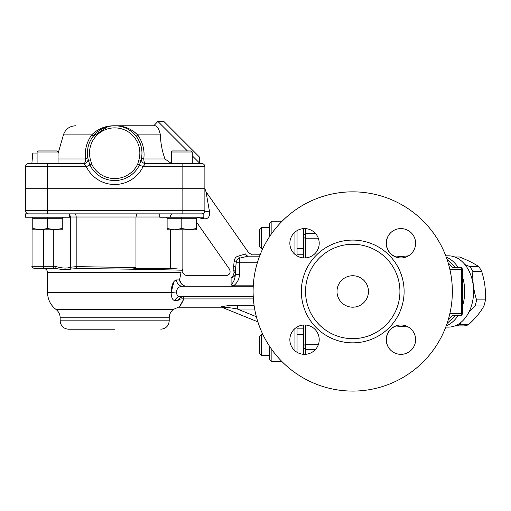 <?xml version="1.0" encoding="UTF-8"?>
<svg xmlns="http://www.w3.org/2000/svg" width="511" height="511" viewBox="0 0 511 511"><rect width="100%" height="100%" fill="white"/><g stroke="black" fill="none" stroke-linecap="round" stroke-linejoin="round"><path stroke-width="0.77" d="M114.688 329.218L68.544 329.218C63.447 328.72 60.649 325.922 60.157 320.825L169.218 320.825C168.719 325.922 165.922 328.72 160.824 329.218M171.313 163.418L164.957 158.972C162.076 150.886 160.569 142.856 160.428 134.891C158.883 128.101 156.66 125.061 153.754 125.776L114.688 125.776C105.758 125.61 98.08 128.644 91.654 134.891C86.519 142.371 84.5 150.4 85.605 158.972C85.375 161.904 84.794 163.418 83.861 163.526L86.333 166.675A31.458 31.458 0 0 0 143.035 166.675L145.507 163.526L201.724 163.526A3.149 3.149 0 0 1 204.873 166.675L204.873 210.717L204.873 188.7L204.873 210.717L204.873 188.7L25.55 188.7L25.55 210.717A3.149 3.149 0 0 0 28.699 213.866M25.55 188.7L25.55 166.675A3.149 3.149 0 0 1 28.699 163.526L31.867 163.526L32.787 153.044L37.086 153.044M69.592 213.866L69.592 217.22L25.55 217.22L25.55 213.866L203.819 213.866L203.819 217.22L159.777 217.22L159.777 213.866M203.506 217.22A6.292 2.018 -90 0 1 203.691 218.778L196.92 217.411L203.691 218.778C208.015 219.2 209.964 216.894 209.542 211.854A6.292 1.175 -0 0 1 204.873 210.717A3.149 3.149 0 0 1 201.724 213.866M204.873 210.717A3.149 3.149 0 0 1 204.413 212.346L204.873 210.717L47.574 210.717L47.574 163.526L28.699 163.526M203.237 213.477L203.806 213.074A3.149 3.149 0 0 1 203.091 213.553L203.876 213.01M69.592 217.009L135.971 217.009L135.971 267.585L133.825 268.396L170.348 268.396L170.348 229.803M55.635 268.396L43.378 268.396L55.635 268.396C61.588 269.712 66.864 269.923 71.451 269.022L76.906 268.62C119.325 268.76 184.873 270.166 182.504 270.268C184.835 270.159 119.12 268.754 76.906 268.62A2.095 1.086 90.6 0 1 76.184 266.633L70.32 267.24C66.781 268.588 61.684 268.275 55.035 266.295A2.095 0.594 90 0 0 55.635 268.396L34.148 268.396C32.219 267.509 31.516 266.806 32.052 266.295L43.352 266.295L43.352 229.803L43.352 266.295A2.095 1.699 90 0 0 45.051 268.396M69.592 214.875A3.149 2.727 -90 0 1 70.32 217.009L70.32 267.24A2.095 1.776 65.5 0 0 71.451 269.022M170.131 268.582L176.915 268.85M164.798 268.396C188.706 269.323 188.706 269.323 164.804 268.396M135.971 267.585L76.184 266.633L125.687 267.362M170.348 217.009C170.508 215.099 171.396 214.052 173.005 213.866M159.777 217.009L135.971 217.009L136.897 213.866M235.284 274.522C235.149 278.578 233.751 282.04 231.087 284.914L233.565 285.815C237.283 282.96 239.257 279.191 239.474 274.522L235.284 274.522L235.284 272.369L235.284 274.522M231.087 284.914L231.087 277.562C224.585 275.231 224.585 275.231 231.087 277.562A4.197 3.705 180 0 0 235.284 273.858A4.197 2.734 180 0 0 233.942 271.852A4.197 2.561 -66 0 1 231.087 277.562L231.055 277.55M253.271 285.815L233.565 285.815M233.77 270.491A4.197 2.44 0 0 1 235.284 272.369L236.21 262.232C236.67 260.112 237.756 258.764 239.474 258.189L248.084 256.183C253.667 254.344 253.667 254.344 248.084 256.183A4.197 3.04 -107.5 0 1 245.542 253.935L238.765 255.985A4.197 0.805 -103.5 0 0 239.474 258.189L239.474 262.232L236.21 262.232A4.197 1.092 -167.4 0 0 234.127 261.408L233.687 266.225L233.942 271.852C228.187 268.377 228.187 268.377 233.942 271.852C228.187 268.377 228.187 268.377 233.942 271.852M303.445 254.765L297.044 254.765M238.765 255.985C236.031 256.567 234.485 258.374 234.127 261.408C234.485 258.374 236.031 256.567 238.765 255.985M260.118 254.765L252 254.88M245.542 253.935C249.949 252.709 249.949 252.709 245.542 253.935M60.157 320.825L60.157 317.81L169.218 317.81C169.294 314.354 170.693 311.557 173.408 309.417L178.409 307.194L221.646 307.194L221.646 306.76L222.336 307.475C222.406 306.951 231.592 307.775 237.321 309.014L254.663 309.014M253.245 286.224L182.408 286.224A6.292 5.806 90 0 1 176.608 279.932C173.395 280.513 171.555 284.748 171.083 292.643L47.574 292.643L47.574 272.587L180.996 272.587C182.338 270.721 182.338 270.721 180.996 272.587L179.572 279.939C180.07 282.96 181.922 284.997 185.116 286.058C188.731 272.567 188.731 272.567 185.116 286.058L186.579 286.224M253.245 296.706L180.191 296.706C177.885 296.533 176.608 294.962 176.372 291.998C176.883 288.415 178.895 286.486 182.408 286.224M222.336 307.475L257.857 321.847M183.858 298.916L183.705 296.712C180.92 296.993 178.991 298.296 177.924 300.609C173.663 311.193 173.663 311.193 177.924 300.609C179.035 299.254 180.996 298.692 183.8 298.916L253.386 298.916M226.386 307.45L222.311 307.411M225.396 306.019L227.938 305.719M254.076 305.316L237.321 305.316L237.321 309.014L256.362 316.718M237.321 305.316C231.189 305.271 225.971 305.75 221.646 306.76M176.372 291.998A6.292 0.639 -3.8 0 0 171.083 292.643C171.389 297.658 172.641 300.315 174.845 300.609L177.924 300.609L179.7 298.258M171.083 292.643L173.964 281.682M183.705 296.712L183.8 298.916C180.6 305.016 178.869 307.711 178.62 307.002C180.198 306.07 181.922 303.374 183.8 298.916L183.794 298.941M180.191 296.706A6.292 5.774 -90 0 0 174.845 300.609M176.608 279.932L179.572 279.932L181.699 284.122M209.542 211.854L206.01 191.778L248.857 252.977L252.293 254.765M153.754 125.776L157.899 121.426L187.422 150.943M145.507 163.526A4.197 4.197 0 0 1 141.381 158.582A4.197 4.197 0 0 0 145.507 163.526C144.575 163.418 143.993 161.904 143.763 158.972C144.881 150.432 142.863 142.403 137.715 134.891C131.295 128.651 123.617 125.61 114.688 125.776L153.549 125.776M192.283 155.81L199.424 162.952L199.424 157.018L163.833 121.426L157.899 121.426M204.873 166.675A3.149 3.149 0 0 0 201.724 163.526A3.149 3.149 0 0 1 204.873 166.675L182.849 166.675L182.849 213.866M83.861 163.526A4.197 4.197 0 0 0 87.969 158.493A4.197 4.197 0 0 1 87.994 158.608A4.197 4.197 0 0 0 87.988 158.582A4.197 4.197 0 0 1 83.861 163.526L47.574 163.526M143.763 158.972A4.197 1.61 8.7 0 1 141.636 157.177C142.748 149.755 140.94 142.799 136.213 136.309L137.715 134.891L160.428 134.891C160.569 142.856 162.076 150.886 164.957 158.972L143.763 158.972M136.213 136.309C140.947 142.818 142.754 149.774 141.636 157.177M141.355 158.768L141.381 158.576A4.197 4.197 0 0 1 141.4 158.493L140.94 160.403A27.262 27.262 0 0 0 114.688 125.776A27.262 27.262 0 0 0 88.435 160.403L88.288 159.86M141.477 158.116L141.4 158.493A4.197 4.197 0 0 0 141.381 158.608L141.394 158.531A4.197 4.197 0 0 1 141.4 158.493L141.477 158.116M114.381 125.783L115.077 125.783M122.257 126.849L123.017 127.079M129.807 130.356L132.375 132.298M75.513 125.776C69.458 126.134 65.421 129.168 63.415 134.891L91.654 134.891L93.155 136.309L107.853 126.645M109.405 126.294L112.248 125.885M182.849 163.526L182.849 166.675L143.035 166.675L139.471 164.964L140.94 160.403A27.262 27.262 0 0 0 114.688 125.776A27.262 27.262 0 0 0 88.435 160.403L89.821 164.804M87.994 158.608A4.197 4.197 0 0 0 87.969 158.493L87.739 157.177A4.197 1.61 -8.7 0 1 85.605 158.972L58.056 158.972M25.55 166.675L86.333 166.675L89.898 164.964A27.505 27.505 0 0 0 139.471 164.964L137.689 164.108A25.524 25.524 0 0 1 91.68 164.108L90.453 159.841A25.167 25.167 0 0 1 114.688 127.878A25.167 25.167 0 0 1 138.915 159.841L140.94 160.403M88.435 160.416L87.898 158.116M87.892 148.005L87.426 152.744M107.329 126.792L106.16 127.143M132.017 131.998L131.04 131.231M133.384 131.155L137.715 134.891M88.173 159.426L87.988 158.576A4.197 4.197 0 0 0 87.969 158.493A4.197 4.197 0 0 1 87.988 158.582A4.197 4.197 0 0 0 87.969 158.493M88.435 160.403L90.453 159.841M36.038 163.526L31.867 163.526M192.283 151.997L191.235 150.943L172.36 150.943L171.313 151.997L192.283 151.997L192.283 163.526L198.843 163.526L193.337 163.526M196.48 229.803L167.116 229.803L167.116 228.494L174.462 229.803L181.801 228.494L189.14 229.803L196.48 228.494L196.48 229.803M167.116 228.494L167.116 218.267L181.801 218.267L181.801 228.494M197.527 217.22L196.48 218.267L196.48 228.494M167.116 218.267L166.069 217.22M196.48 218.267L181.801 218.267L181.801 217.22M62.253 229.803L32.889 229.803L32.889 228.494L40.228 229.803L47.574 228.494L54.913 229.803L62.253 228.494L62.253 229.803M58.056 151.997L57.008 150.943L38.133 150.943L37.086 151.997L58.056 151.997L58.056 163.526M32.889 228.494L32.889 218.267L47.574 218.267L47.574 228.494M63.3 217.22L62.253 218.267L62.253 228.494M32.889 218.267L31.842 217.22M62.253 218.267L47.574 218.267L47.574 217.22M460.979 322.352L459.555 324.747A34.607 24.471 90 0 1 455.046 325.929L463.911 325.929A34.607 24.471 -90 0 0 468.421 324.747C475.313 318.5 480.481 312.253 483.923 306.006L475.051 306.006L469.002 311.985M468.421 324.747L459.555 324.747M483.923 306.006A34.607 24.471 -90 0 0 484.786 302.997A34.607 24.471 -90 0 0 485.45 299.893L476.584 299.893A34.607 24.471 90 0 1 475.92 302.997A34.607 24.471 90 0 1 475.051 306.006M485.45 299.893C485.935 290.44 484.69 280.993 481.726 271.545L472.86 271.545C472.375 280.993 473.614 290.44 476.584 299.893M481.726 271.545A34.607 24.471 -90 0 0 478.743 266.608L469.877 266.608A34.607 24.471 90 0 1 472.86 271.545M464.927 264.564L469.877 266.608M478.743 266.608C474.061 263.408 467.654 260.201 459.523 257.001L454.841 257.001M259.403 344.944L259.403 353.503L261.332 355.432L261.332 334.462L259.403 336.391L259.403 344.944M259.403 237.985L259.403 246.538L261.332 248.467L261.332 227.497L259.403 229.426L259.403 237.985M294.949 232.147L294.949 254.389M294.949 328.541L294.949 350.789M297.044 352.29L297.044 327.034M297.044 255.896L297.044 230.64M282.104 221.206L271.878 221.206L271.878 233.259M282.104 361.724L271.878 361.724L271.878 349.671M271.878 221.206L269.782 223.301L269.782 236.293M269.782 346.637L269.782 359.629L271.878 361.724M303.445 228.628L303.445 257.908M303.445 325.022L303.445 354.302M318.321 344.708L305.54 344.708L305.482 345.538L303.445 344.408L303.445 347.691L305.482 348.777L305.54 349.345L315.568 349.345M315.568 233.584L305.54 233.584L305.482 234.153L303.445 235.239L303.445 238.522L305.482 237.391L305.54 238.222L318.321 238.222M305.54 354.308L305.54 349.345M305.54 344.708L305.54 325.015M305.54 257.914L305.54 238.222M305.54 233.584L305.54 228.621M305.482 345.538L305.482 348.777M305.482 234.153L305.482 237.391M447.093 323.412L455.435 315.587M462.346 294.215L462.346 288.741M455.435 267.349L447.093 259.524M452.574 315.587L448.102 320.244M448.102 262.686L452.574 267.349M460.251 267.349A2.095 1.482 90 0 1 461.733 269.444L462.346 269.444A2.095 2.095 0 0 0 460.251 267.349L452.567 267.349M452.567 315.587L460.251 315.587A2.095 2.095 0 0 0 462.346 313.486L461.733 313.486A2.095 1.482 90 0 1 460.251 315.587M445.752 255.813L448.383 255.813A35.655 25.211 90 0 1 473.595 291.468A35.655 25.211 90 0 1 448.383 327.117L445.752 327.117M399.921 291.468A47.191 47.191 0 0 0 329.135 250.601A47.191 47.191 0 0 0 329.135 332.335A47.191 47.191 0 0 0 399.921 291.468M368.457 291.468A15.732 15.732 0 0 1 344.868 305.086A15.732 15.732 0 0 1 344.868 277.843A15.732 15.732 0 0 1 368.457 291.468M319.215 339.662A14.678 14.678 0 0 1 297.191 352.379A14.678 14.678 0 0 1 297.191 326.951A14.678 14.678 0 0 1 319.215 339.662M400.931 324.983A14.678 14.678 0 0 1 413.642 347.001A14.678 14.678 0 0 1 388.213 347.001A14.678 14.678 0 0 1 400.931 324.983M386.246 243.268A14.678 14.678 0 0 1 408.27 230.55A14.678 14.678 0 0 1 408.27 255.979A14.678 14.678 0 0 1 386.246 243.268M304.53 257.946A14.678 14.678 0 0 1 291.819 235.929A14.678 14.678 0 0 1 317.248 235.929A14.678 14.678 0 0 1 304.53 257.946M452.35 291.468A99.619 99.619 0 0 1 302.921 377.738A99.619 99.619 0 0 1 302.921 205.192A99.619 99.619 0 0 1 452.35 291.468M395.942 256.918A14.678 14.678 0 0 1 390.608 232.831M411.368 253.59A14.678 14.678 0 0 1 408.346 255.89M390.608 350.105A14.678 14.678 0 0 1 395.942 326.018M408.346 327.04A14.678 14.678 0 0 1 411.368 329.34M173.408 309.417L55.961 309.417C50.532 305.144 47.734 299.548 47.574 292.643M47.574 213.866L47.574 210.717L25.55 210.717M55.035 266.295L43.352 266.295M53.751 268.396A2.095 0.46 90 0 1 53.297 266.295L53.297 229.803M76.184 266.633L76.184 217.009A3.149 1.629 -90 0 0 74.555 213.866M257.493 262.232L239.474 262.232L239.474 274.522M259.562 256.183L248.084 256.183M233.687 266.225A4.197 1.987 -167.9 0 1 235.565 267.649M138.915 159.841L137.689 164.108M91.68 164.108L89.898 164.964M446.244 325.814A35.655 25.211 -90 0 0 458.054 315.587M462.346 306.504A35.655 25.211 -90 0 0 462.346 276.425M458.054 267.349A35.655 25.211 -90 0 0 446.244 257.116M449.884 269.444L461.733 269.444L461.733 313.486L449.884 313.486M404.112 291.468A51.381 51.381 0 0 0 327.04 246.966A51.381 51.381 0 0 0 327.04 335.963A51.381 51.381 0 0 0 404.112 291.468M169.218 317.81L169.218 320.825M60.157 317.81C60.074 314.354 58.676 311.557 55.961 309.417M32.052 217.239L32.052 266.295M182.849 229.803L182.849 269.112L182.044 271.181C183.053 274.037 185.065 275.557 188.093 275.736L226.015 275.736C229.784 274.905 230.927 272.702 229.452 269.137L196.48 222.049M303.445 328.171L297.044 328.171M47.574 272.587C47.325 270.044 45.926 268.645 43.378 268.396M204.892 188.7L206.01 191.778M204.866 210.877L204.438 212.301M63.415 134.891L58.056 153.575M140.934 160.416L141.087 159.847M141.381 158.576L141.196 159.413M198.843 163.526L199.424 162.952M171.313 151.997L171.313 163.526M37.086 151.997L37.086 163.526M262.865 334.462L261.332 334.462M269.782 355.432L261.332 355.432M303.445 334.462L297.044 334.462M269.782 227.497L261.332 227.497M262.865 248.467L261.332 248.467M303.445 248.467L297.044 248.467M462.346 269.444L462.346 313.486M395.629 325.973L408.436 327.046M395.629 256.956L408.436 255.883"/></g></svg>
